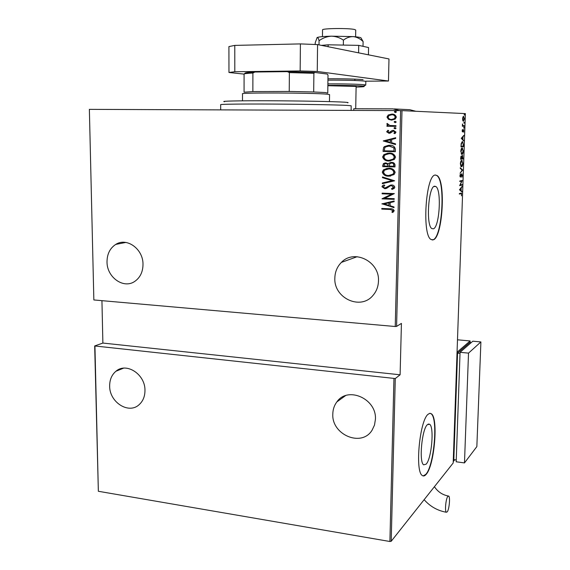 <?xml version="1.0" encoding="UTF-8"?>
<svg xmlns="http://www.w3.org/2000/svg" width="570" height="570" viewBox="0 0 570 570"><rect width="100%" height="100%" fill="white"/><g stroke="black" fill="none" stroke-linecap="round" stroke-linejoin="round"><path stroke-width="0.85" d="M426.146 464.165C431.618 458.679 434.383 426.994 429.637 424.244L427.35 424.678C421.864 429.203 418.8 462.213 423.645 464.821L426.146 464.165M433.321 228.827C439.477 227.58 441.793 190.038 435.907 186.547L434.618 186.212C428.412 186.283 425.833 225.321 431.811 228.549L433.321 228.827M433.3 239.828C442.626 237.476 446.053 180.996 437.147 175.581L435.28 175.054C425.833 174.669 421.8 234.612 430.927 239.436L433.3 239.828M432.167 239.984L432.986 239.813C442.327 237.455 445.747 180.982 436.834 175.567L435.551 175.026M426.139 474.39C434.44 465.676 438.53 418.031 431.369 413.784L429.744 413.321L427.97 414.369C419.634 420.859 414.853 471.561 422.263 475.48C423.453 476.392 424.743 476.028 426.139 474.39M423.154 475.929L425.833 474.347C434.148 465.633 438.237 417.995 431.07 413.749L430.143 413.3M334.846 278.003C335.032 271.812 337.219 266.61 341.409 262.392C354.048 248.741 379.741 261.423 378.466 281.096C378.273 286.596 376.478 291.334 373.058 295.331C360.703 310.743 333.6 298.139 334.846 278.003M332.809 413.955C332.909 409.374 334.269 405.341 336.891 401.871C347.714 385.918 376.813 398.751 375.423 419.292L374.504 425.063L372.082 430.193C361.608 447.585 331.448 434.76 332.809 413.955M109.661 386.004C109.647 379.713 111.749 374.796 115.952 371.241C126.362 361.971 145.322 374.326 144.965 390.422C144.951 396.357 143.041 401.073 139.237 404.579C128.82 414.668 109.355 402.249 109.661 386.004M107.017 261.851C107.082 253.992 109.989 248.185 115.746 244.416C126.782 237.106 143.277 249.047 142.999 264.402C142.913 271.826 140.249 277.433 135.012 281.224C123.882 289.425 106.797 277.433 107.017 261.851M395.409 112.603L394.397 111.927L394.668 111.478L395.445 111.257L396.464 111.934L395.409 112.603M395.174 122.671L394.155 121.987L394.411 121.552L395.202 121.325L396.221 122.009L395.174 122.671M395.024 128.863L394.005 128.179L394.255 127.751L395.053 127.523L396.072 128.2L395.024 128.863M383.289 141.025L395.68 137.719L395.666 138.446L391.683 139.458L391.604 142.692L395.53 143.825L395.516 144.552L383.297 140.861M389.025 161.011C385.812 161.146 383.681 159.792 382.627 156.95L383.931 154.541L389.146 153.066C392.374 152.917 394.497 154.285 395.53 157.17L394.333 159.443L389.239 160.982C386.032 161.125 383.902 159.771 382.848 156.928L382.627 156.95M388.669 176.166C385.47 176.287 383.339 174.926 382.285 172.09L383.482 169.789L388.797 168.264C392.01 168.136 394.134 169.511 395.16 172.389L394.07 174.555L388.89 176.137C385.691 176.251 383.56 174.897 382.513 172.054L382.285 172.09M394.796 187.231L394.219 188.399L392.067 189.418L391.462 188.763L393.542 187.174L391.497 185.628L390.293 185.856L386.624 188.321L384.757 188.677L381.964 186.775L382.499 185.727L384.066 184.887L384.8 185.528L383.204 186.896L384.722 188.022L391.533 184.972C393.214 184.944 394.305 185.699 394.796 187.231M381.893 203.91L394.155 200.968L394.134 201.68L390.194 202.571L390.115 205.749L394.005 206.953L393.991 207.665L382.114 203.697M389.859 209.446L381.779 209.105L381.793 208.456L389.994 208.805C391.996 208.506 393.407 209.154 394.226 210.75L392.773 212.51L391.847 212.069L392.979 210.643L390.072 209.397L381.779 209.105M394.205 198.681L394.191 199.336L382.007 198.866L391.718 194.163L382.114 193.814L382.128 193.159L394.333 193.601L384.615 198.31L394.205 198.681M394.639 180.797L382.342 183.683L382.356 182.97L392.274 180.64L382.477 177.683L382.491 176.971L394.639 180.797M394.974 166.939L382.719 166.625L383.403 163.583L385.833 162.913L388.419 163.825L389.018 163.106L391.59 162.393C393.45 162.336 394.59 163.17 395.024 164.894L394.974 166.939M395.402 149.319L395.345 151.698L383.061 151.456L383.589 147.488L384.444 146.554L389.488 145.279C392.73 145.029 394.704 146.376 395.402 149.319M386.645 131.777L387.963 130.281L388.719 130.758L387.75 131.812L388.94 132.625L392.003 130.601L393.407 130.345L395.979 132.069L395.195 133.409L393.884 133.23L394.868 132.076L393.435 131.014L390.365 133.052L388.968 133.294L386.645 131.777L388.063 130.345M395.958 126.362L386.93 126.269L386.945 125.6L388.27 125.614L386.823 124.089L387.144 123.434L389.837 125.493L395.972 125.692L395.958 126.362L386.93 126.269M388.419 119.301L386.98 117.078L388.177 115.09L391.747 114.093C394.126 113.972 395.651 114.983 396.335 117.142L395.202 119.102L391.604 120.127L388.419 119.301L386.98 117.078M101.937 300.661L102.878 343.062L400.104 374.789L395.281 378.544L391.205 541.279L453.186 462.997L465.384 113.601L401.993 110.623L396.585 326.411L395.238 326.51L400.603 110.601L89.369 109.362L93.85 299.948L89.369 109.362M395.238 326.51L93.85 299.948M391.205 541.279L389.901 541.5L98.353 491.276L94.677 345.954L395.281 378.544M389.901 541.5L393.948 378.672M94.941 346.225L98.353 491.276M102.878 343.062L94.677 345.954M400.104 374.789L401.43 323.404L396.585 326.411M462.811 120.591L462.584 118.781L462.94 116.992L463.588 116.365L464.415 118.831L463.417 121.246L462.811 120.591M464.123 126.248L462.356 126.255L462.462 123.947L462.947 125.6L464.144 125.706L464.123 126.248L462.356 126.248M462.17 130.737L462.462 129.504L462.605 131.392L463.681 129.54L463.709 132.176L463.595 130.046L462.591 131.934L462.384 130.744M463.481 144.73L463.41 146.654L460.988 146.853L461.187 143.597L462.413 141.638L462.826 141.766L463.232 144.73M462.982 158.945L460.56 159.258L461.272 156.095L461.764 156.722L462.427 155.425L462.982 158.945L460.567 159.173M462.598 170.124L460.083 173.223L462.135 170.138L460.247 168.314L460.268 167.722L462.598 169.988L462.106 170.109M462.092 184.573L462.078 185.1L459.655 185.656L461.707 181.11L459.798 181.517L459.812 180.982L462.234 180.469L460.19 185.008L462.092 184.573M460.98 193.629L459.363 194.057L459.384 193.522L461.55 193.109L461.486 195.852L461.394 193.629L459.37 193.878M459.513 189.796L462.028 186.426L461.208 188.029L461.116 190.608L461.843 191.841L459.513 189.796M462.477 175.296L461.885 177.249L461.992 174.256L460.453 177.142L459.933 175.774L460.396 174.092L460.46 176.607L461.885 173.686L462.234 175.289M461.529 166.725L461.087 166.604L460.346 163.747C460.638 161.36 461.101 160.213 461.736 160.305L462.897 163.319C462.605 165.656 462.149 166.789 461.529 166.725L461.322 166.718M461.949 154.406L460.774 151.356C461.066 148.97 461.529 147.837 462.163 147.965L463.325 151.05C463.032 153.38 462.576 154.499 461.949 154.406L461.821 154.406M461.28 138.332L463.802 135.396L462.982 136.871L462.89 139.493L463.617 140.897L461.28 138.332M463.88 128.271L463.923 127.188L463.88 128.271M464.058 123.284L464.094 122.201L464.058 123.284M464.336 115.176L464.379 114.093L464.336 115.176M400.603 110.601L401.993 110.623M460.988 193.109L461.201 193.593M461.052 193.615L460.403 193.615M461.593 186.989L462.006 187.003M460.788 188.014L461.208 188.029M460.546 190.387L461.116 190.608M460.539 190.594L461.864 191.263M459.513 189.689L460.881 190.401L460.952 188.364L459.983 189.611L460.881 190.401M460.532 188.349L460.952 188.364M459.562 189.596L459.983 189.611M461.508 184.709L462.078 185.1M461.493 185.079L459.676 185.499M459.798 181.374L461.707 181.11M461.743 180.576L462.234 180.59M461.643 180.597L461.408 181.096M461.436 174.206L461.864 174.221M460.303 176.586L460.831 176.721M460.175 174.562L460.532 174.57M459.997 176.593L460.396 176.607M460.254 168.264L462.598 169.988M461.522 160.377L461.921 160.861M461.6 166.176L461.144 166.647M460.738 166.155L461.159 166.098M461.714 160.84L460.596 163.683L461.543 166.191L462.648 163.383L462.056 160.94L461.13 160.826M461.009 156.258L461.159 156.629M462.163 155.582L462.334 155.959M462.42 158.489L462.405 158.93M460.859 157.954L460.831 158.688L461.615 158.588L461.258 156.629L460.61 157.947M460.817 156.622L461.258 156.629M461.871 158.196L462.755 158.446L462.405 155.959L461.622 158.196M461.579 157.056L461.942 157.071M461.957 155.945L462.405 155.959M461.921 148.036L462.327 148.521M462.049 153.857L461.593 154.328M461.18 153.836L461.971 153.871L463.075 151.1L462.47 148.599L461.023 151.307L461.643 153.779L461.151 153.765M461.558 148.492L462.142 148.499M461.386 153.857L461.871 153.871M462.847 146.169L462.833 146.647L463.41 146.654M462.833 146.647L460.988 146.796M462.163 141.702L462.584 142.201M461.258 146.291L463.182 146.141L463.211 143.633L462.398 142.179L461.408 143.904L461.009 146.291M461.807 142.165L462.398 142.179M463.282 135.974L463.788 135.981M462.484 136.864L462.982 136.871M462.334 139.486L462.89 139.493M463.075 140.305L463.631 140.313M462.726 137.163L461.757 138.239L462.655 139.23L462.726 137.163L462.227 137.156M461.287 138.232L461.757 138.239M462.092 139.222L462.655 139.23M462.213 131.385L462.605 131.392M463.125 130.017L463.524 130.024M462.462 131.257L462.306 131.677M462.32 131.706L462.876 131.713M463.702 127.723L464.101 127.73M462.576 125.592L462.947 125.6M462.619 125.685L463.553 125.706L463.538 126.241M463.873 122.742L464.279 122.742M463.282 116.487L463.553 116.914M463.054 120.633L463.439 120.705L463.132 121.125M462.982 116.907L463.574 116.914L462.797 118.788L463.439 120.705L464.194 118.824L463.574 116.914M464.158 114.641L464.557 114.648M382 209.047L382.014 208.463M392.922 212.418L391.847 212.069M392.06 212.012L392.787 211.135M393.001 211.078L392.979 210.643M393.193 210.587L390.072 209.397M394.134 201.68L390.194 202.571M393.991 207.544L382.114 203.853M388.875 205.364L389.153 202.806L384.23 203.917L388.875 205.364L388.932 202.856L384.23 203.917M394.191 199.279L382.007 198.866M382.228 198.681L391.718 194.163M391.939 194.121L382.114 193.814M382.342 193.764L382.349 193.166M392.267 189.361L391.462 188.763M391.676 188.72L393.35 187.893L393.542 187.174M393.756 187.131L391.497 185.628M391.718 185.585L391.013 185.656M385.826 188.585L384.757 188.677M384.978 188.634L381.964 186.775M382.185 186.732L382.719 185.692L384.102 184.922M385.42 187.958L386.31 187.58M386.531 187.537L387.543 186.611M387.764 186.568L390.678 185.022M382.563 183.633L382.356 182.97M382.577 182.934L392.274 180.64M392.495 180.605L382.477 177.683M382.698 177.648L382.712 177.035M382.513 172.054L383.703 169.76L387.215 168.328M390.685 176.037L388.89 176.137M390.251 175.41L393.179 174.178L394.112 172.347C393.336 169.946 391.633 168.798 388.997 168.898L387.593 168.969M388.776 168.927L384.622 170.124L383.539 172.09C384.351 174.456 386.061 175.596 388.683 175.51L392.965 174.213L393.899 172.382C393.122 169.981 391.412 168.827 388.776 168.927L388.997 168.898M394.974 166.91L382.719 166.625M382.947 166.597L382.755 165.186M382.976 165.158L383.624 163.554L385.227 162.935M389.018 163.106L388.419 163.825M389.239 163.077L390.977 162.407M391.79 163.027L389.88 163.576L389.16 166.134L393.941 166.219L393.97 165.243C393.941 163.811 393.214 163.07 391.79 163.027L391.234 163.063M386.061 163.547L384.465 163.946L383.988 165.998L387.906 166.098L387.785 164.224L385.498 163.583M388.134 165.621L387.393 164.082L385.84 163.576M387.906 166.098L387.914 165.649M393.97 165.243L393.749 165.272C393.728 163.832 393.001 163.091 391.576 163.056M393.728 166.248L393.749 165.272M382.848 156.928L384.151 154.527L388.084 153.095M390.528 160.94L389.239 160.982M390.208 160.298L393.464 159.066L394.476 157.149C393.699 154.741 391.989 153.601 389.346 153.715L388.32 153.75M389.132 153.729L385.064 154.876L383.881 156.942C384.693 159.308 386.41 160.448 389.032 160.348L393.243 159.087L394.262 157.17C393.485 154.762 391.775 153.615 389.132 153.729L389.346 153.715M395.345 151.677L383.061 151.456M383.282 151.435L383.097 149.91M383.318 149.889L383.589 147.488M383.809 147.473L384.665 146.54L388.541 145.293M389.688 145.927L385.52 146.967L384.736 147.901L384.33 150.822L394.091 151.014L394.07 147.879L388.783 145.956M394.07 147.879L389.467 145.941M394.091 151.014L393.856 147.894M383.517 140.847L395.68 137.769M395.516 144.481L383.517 141.018M390.35 142.336L390.628 139.771L385.655 140.982L390.35 142.336L390.407 139.778M389.766 132.44L388.94 132.625M389.98 132.44L392.003 130.601M392.217 130.594L393.428 130.345M394.832 133.644L393.884 133.23M394.105 133.23L394.868 132.076M395.081 132.069L393.435 131.014M389.189 133.287L386.866 131.77M395.167 128.856L394.005 128.179M394.226 128.179L395.131 127.523M387.151 126.269L387.165 125.607M386.823 124.089L388.27 125.614M387.044 124.089L387.308 123.498M395.274 122.664L394.155 121.987M394.369 121.994L395.316 121.332M387.201 117.085L388.519 114.876M388.74 114.884L391.747 114.093M391.668 120.127L388.64 119.308M391.626 119.458L394.504 118.724L395.438 117.142C394.939 115.475 393.777 114.684 391.953 114.77L389.068 115.518L388.084 117.085C388.626 118.752 389.802 119.536 391.626 119.458L394.283 118.717L395.224 117.135C394.718 115.468 393.557 114.677 391.74 114.762M395.459 112.596L394.397 111.927M394.611 111.934L395.623 111.271M224.623 101.716C219.372 101.111 238.531 100.655 269.411 100.769C300.219 100.876 334.412 101.538 344.437 102.18C347.921 102.408 348.94 102.607 347.486 102.785M351.113 110.409L351.191 105.799L347.379 105.414C337.469 104.866 304.978 104.26 273.778 104.082C242.528 103.897 219.956 104.175 220.668 104.659L220.683 109.889M244.081 74.064L245.007 73.209C244.95 72.725 248.249 72.326 254.897 72.012L252.902 73.017C247.359 73.302 244.416 73.651 244.081 74.064L244.074 92.205L252.866 91.585L289.232 91.457L313.685 91.97L325.263 92.547L327.764 93.131M329.567 94.606L326.717 94.15C312.453 92.81 238.851 92.547 242.499 93.822L242.492 100.826M327.764 92.86L328.007 75.119L327.258 74.072L314.711 72.426L313.892 73.302L289.375 72.604L287.33 71.635L314.711 72.426M313.685 91.97L313.892 73.302M289.232 91.457L289.375 72.604M254.897 72.012L287.33 71.635M252.866 91.585L252.902 73.017M322.456 36.623L322.542 29.918C321.423 28.3 349.688 27.987 354.804 29.576L355.73 30.089M327.864 85.714L356.115 86.419L355.716 108.742M365.805 81.189L388.476 81.018L317.255 71.457L300.155 70.958L234.804 71.735L228.969 72.483L244.081 74.114M300.155 70.958L300.404 43.904L234.776 45.401L234.804 71.735M300.404 43.904L317.568 44.595L317.255 71.457M388.476 81.018L388.982 58.952L317.568 44.595M228.969 72.483L228.919 46.583L234.776 45.401M321.452 45.379L328.156 44.802L358.722 45.372L368.569 47.552L368.427 54.82M358.722 45.372L358.587 52.846M328.156 44.802L328.128 46.719M315.21 44.503L315.231 42.679L317.169 37.527C317.861 37.356 318.495 38.418 319.065 40.719C322.762 38.019 326.824 36.509 331.241 36.174C335.637 36.266 339.692 37.591 343.418 40.142C346.524 37.727 349.852 36.544 353.414 36.615C356.97 37.1 360.197 38.753 363.111 41.567L363.026 46.327M343.418 40.142L343.339 45.08M363.111 41.567L361.302 38.397M319.065 40.719L319.015 44.888M316.956 37.706L317.169 37.527C318.701 36.858 323.389 36.402 331.241 36.174L353.414 36.615C358.779 37.043 361.344 37.549 361.095 38.133M353.756 110.416L353.785 108.735L393.029 108.863L399.492 110.601M447.265 511.846L446.331 512.252C444.643 511.411 445.818 498.75 447.792 496.442L448.697 496.071C450.371 496.933 449.238 509.395 447.265 511.846M470.079 342.57L470.143 340.953L457.489 339.798M453.243 461.372L457.254 352.046L470.143 340.953M453.435 461.394L454.739 459.755M471.134 342.67L469.787 342.541L457.546 353.144L453.82 459.634L456.249 459.962M460.026 353.379L457.546 353.144M480.902 341.929L472.822 341.195L460.061 352.317L456.185 461.778L464.479 462.918L476.848 446.602L480.902 341.929L468.519 353.122L460.061 352.317M468.519 353.122L464.479 462.918M327.885 83.883C341.971 83.761 359.841 84.189 364.301 84.752L365.755 85.08L365.826 81.439L364.373 81.082C359.905 80.47 342.029 80.014 327.935 80.163M356.1 87.082C363.703 86.868 365.99 86.562 362.962 86.17C358.651 85.65 341.28 85.243 327.864 85.372C343.14 85.158 362.855 85.906 363.425 86.077L365.755 85.08M327.957 78.795C341.387 78.624 358.772 79.073 363.083 79.679M394.269 108.927L409.837 109.718L415.829 111.271M428.184 424.059L429.637 424.244M433.991 186.483L435.907 186.547M357.169 256.7L341.409 262.392M345.498 395.666L336.891 401.871M123.49 368.177L115.952 371.241M125.792 242.442L115.746 244.416M461.55 193.109L461.045 193.088M460.353 176.586L459.99 176.572M462.163 160.427L461.586 160.412M461.201 166.098L460.703 166.091M461.486 156.151L461.13 156.144M462.648 155.489L462.277 155.482M462.576 148.093L461.992 148.079M462.826 141.766L462.242 141.759M463.823 116.458L463.325 116.451M463.253 120.633L462.833 120.626M329.567 94.577L329.467 101.602M355.73 30.068L355.616 36.801M354.861 79.572L354.839 80.491M424.137 499.683C430.158 506.495 437.553 510.684 446.331 512.252M434.418 486.702C437.796 491.775 442.413 494.874 448.276 496.007"/></g></svg>
